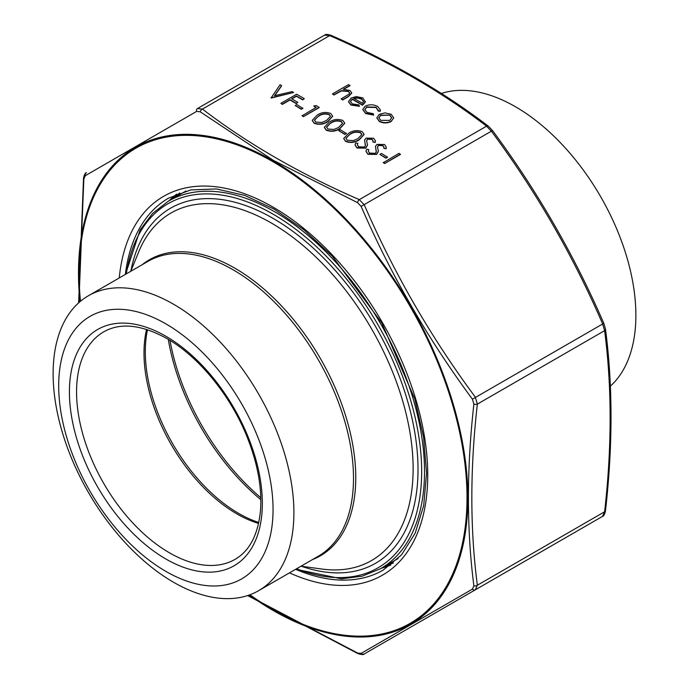 <?xml version="1.0" encoding="UTF-8"?>
<svg xmlns="http://www.w3.org/2000/svg" width="689" height="689" viewBox="0 0 689 689"><rect width="100%" height="100%" fill="white"/><g stroke="black" fill="none" stroke-linecap="round" stroke-linejoin="round"><path stroke-width="1.03" d="M441.382 93.437A170.261 98.303 60 0 1 515.493 106.761A170.261 98.303 60 0 1 635.878 315.286A170.261 98.303 60 0 1 610.368 386.133M165.877 323.873A151.563 87.503 60 0 1 258.694 563.094A151.563 87.503 60 0 1 73.06 455.92A151.563 87.503 60 0 1 165.877 323.873M173.507 304.202A170.261 98.303 -120 0 0 88.381 295.77A170.261 98.303 -120 0 0 88.381 492.368A170.261 98.303 -120 0 0 258.642 590.671A170.261 98.303 -120 0 0 284.738 454.24A170.261 98.303 -120 0 0 173.507 304.202M400.412 154.448L384.695 163.526L383.282 162.707L399 153.337L400.412 154.448M387.519 157.238L385.9 158.169L379.854 154.388L381.473 153.458L387.519 157.238M378.39 151.434L376.659 154.439L367.909 154.302L365.971 151.425M368.693 149.565L368.279 151.132L369.528 153.07L375.264 153.311L376.246 152.097L375.479 146.292L376.995 144.406L384.54 144.518L386.279 147.067L386.064 148.471L383.825 148.299L383.962 147.119L382.765 145.362L378.476 145.181L377.477 146.946L378.39 151.287L376.659 154.138L367.909 154L365.971 151.279L366.565 149.263L368.693 149.565L368.288 151.279M376.332 151.528L375.479 146.585M375.479 146.292L375.453 146.8M386.279 147.222L386.064 148.772L383.825 148.299M383.962 147.308L382.765 145.655L378.476 145.474L377.477 147.248M367.513 145.146L365.773 148.152L357.031 148.014L355.093 145.138M357.806 143.286L357.402 144.854L358.642 146.791L364.386 147.033L365.368 145.81L364.602 140.005L366.117 138.119L373.653 138.239L375.402 140.789L375.186 142.192L372.938 142.012L373.085 140.832L371.888 139.075L367.59 138.894L366.591 140.668L367.513 145.009L365.773 147.859L357.031 147.722L355.085 144.991L355.688 142.976L357.806 143.286L357.402 145M365.446 145.241L364.602 140.306M364.602 140.005L364.576 140.513M375.393 140.944L375.186 142.485L372.938 142.012M373.076 141.03L371.888 139.376L367.59 139.195L366.591 140.961M364.093 134.476L359.296 139.789C355.214 142.606 350.649 143.148 345.611 141.426L343.699 138.618M346.403 133.502L344.793 134.433L338.747 130.652L340.357 129.721L346.403 133.502M344.75 123.305L339.953 128.619C335.862 131.435 331.306 131.978 326.267 130.255L324.355 127.448M332.658 116.32L327.861 121.643C323.778 124.451 319.214 125.002 314.175 123.279L312.263 120.463M313.762 105.985L316.294 105.589L319.196 107.562L303.479 116.639L302.066 115.821L316.173 107.381L313.762 105.985L315.924 107.527M302.876 108.371L301.265 109.301L295.219 105.52L296.83 104.59L302.876 108.371M304.288 98.656L302.678 99.586L296.425 95.978L291.593 98.768L297.837 102.377L296.227 103.307L289.983 99.698L282.318 104.125L280.914 103.307L296.632 94.229L304.288 98.656L302.678 99.879L296.425 96.271L291.852 98.915M297.837 102.377L296.227 103.608L289.983 100L282.318 104.418L280.914 103.307M281.612 85.565L274.472 95.745L292.093 91.611L293.609 92.49L271.233 97.726L280.104 84.695L281.612 85.858L274.722 95.685M293.609 92.49L271.233 98.019L271.035 97.605M393.72 117.81L391.206 121.488C387.235 123.391 383.282 123.391 379.355 121.471L376.831 117.983M380.406 110.145L380.182 111.334L378.261 111.075L376.099 107.493L366.677 107.26L364.834 109.715M373.636 114.813L365.609 113.237L362.793 109.491L365.144 106.218C369.373 104.272 373.533 104.349 377.615 106.442L380.414 109.99L380.182 111.032L378.261 110.774L376.099 107.2L366.677 106.959L364.834 109.56L367.039 112.436L373.223 113.685L373.636 115.106L365.609 113.539L362.793 109.637M359.443 106.02L350.968 104.788L348.505 101.662L351.097 98.036L356.256 96.589L362.888 97.941L365.256 101.92L362.517 104.943L352.243 99.009L350.434 101.464L352.2 103.867L358.848 104.917L359.443 106.313L350.968 105.081L348.505 101.808M365.334 101.361L365.256 102.213L362.517 105.236L352.243 99.302L350.434 101.619M350.021 85.393L343.217 89.32L349.96 90.474L351.76 92.903L348.436 96.322L342.571 99.707L341.158 98.889L349.013 94.169L349.711 92.869L348.298 91.146L341.356 90.647L333.898 94.703L332.494 93.885L348.617 84.583L350.021 85.694L343.794 89.286M351.76 93.049L348.436 96.615L342.571 100L341.158 98.889M349.702 93.015L348.298 91.448L341.356 90.948L333.898 94.996L332.494 93.885M247.928 595.46L357.565 653.026L361.114 653.379L472.413 589.121L473.886 585.865C466.608 529.548 466.608 468.968 473.886 404.116L472.413 399.172C428.007 339.1 390.904 274.842 361.114 206.39L357.565 202.644L273.318 160.348L200.163 111.764L196.606 111.42L85.307 175.678L83.843 178.925L78.873 302.652M196.606 111.42A3.032 2.213 -120 0 1 197.398 108.569L202.445 109.077C247.385 143.501 299.672 173.688 359.305 199.629L364.352 204.969C393.979 273.24 430.944 337.283 475.264 397.071L477.356 404.116C470.01 468.727 470.01 529.1 477.356 585.237L475.264 589.862L364.352 653.895L602.513 516.388L475.264 589.862A3.032 2.213 -120 0 1 472.413 589.121M357.565 653.026A3.032 1.499 113.7 0 0 358.082 653.697C362.001 654.774 364.085 654.843 364.352 653.895L602.513 516.388L604.606 511.763A3.032 1.499 6.3 0 0 605.476 510.859L605.476 510.859C612.848 446.033 612.848 385.418 605.476 329.032L605.476 329.032A3.032 1.972 -7.2 0 1 604.606 330.642L602.513 323.606C572.895 255.326 535.921 191.292 491.601 131.496L486.555 126.165C441.615 91.732 389.328 61.545 329.695 35.604L324.648 35.105C325.423 34.157 327.508 34.226 330.918 35.303L330.918 35.303A3.032 1.499 113.7 0 0 329.695 35.604L202.445 109.077A3.032 1.972 127.2 0 0 200.163 111.764M197.398 108.569L324.648 35.105L197.398 108.569M330.918 35.303C390.749 61.338 443.234 91.646 488.389 126.225L488.389 126.225A3.032 1.972 127.2 0 0 486.555 126.165L359.305 199.629A3.032 1.499 113.7 0 0 357.565 202.644M492.394 130.6L361.114 206.39M603.693 323.374L472.413 399.172M85.307 175.678A3.032 2.687 -120 0 1 86.487 172.612C85.272 172.81 84.291 174.653 83.524 178.141L78.632 302.867M83.843 178.925A3.032 1.499 -173.7 0 1 83.524 178.141M473.886 585.865A3.032 1.972 172.8 0 0 477.356 585.237L604.606 511.763C611.961 447.152 611.961 386.779 604.606 330.642L477.356 404.116A3.032 1.499 -173.7 0 1 473.886 404.116M358.082 653.697L247.618 595.563M364.352 653.895A3.032 2.687 -120 0 1 361.114 653.379M365.334 101.516L365.256 102.213M353.801 98.277L362.517 103.316L363.534 101.429L361.553 98.803L357.513 97.709L353.801 98.277M363.534 101.584L361.553 99.095L357.513 98.01L353.801 98.579M378.339 110.154L378.261 111.075M384.962 112.884L391.24 114.314L393.712 117.922L391.206 121.186C387.235 123.098 383.282 123.09 379.355 121.178L376.831 117.828L379.312 114.322L384.962 112.884M389.828 115.123L380.716 115.149L378.821 117.759L380.759 120.36L389.785 120.386L391.679 117.741L389.828 115.123L380.716 115.442L378.821 117.905M391.671 117.888L389.828 115.416M302.876 108.078L301.265 109.301M301.265 109.008L295.219 105.52M319.196 107.26L303.479 116.639M303.479 116.338L302.066 115.528M314.175 122.978L312.255 120.317L317.181 115.175C321.177 112.333 325.682 111.756 330.703 113.435L332.666 116.174L327.861 121.342C323.778 124.158 319.214 124.7 314.175 122.978L314.175 123.279M318.594 115.993L314.477 120.093L315.838 122.074L321.909 122.461L326.457 120.523L330.479 116.303L329.135 114.4C325.156 113.194 321.642 113.728 318.594 115.993L314.485 120.239M329.135 114.4L329.135 114.693C325.156 113.487 321.642 114.021 318.594 116.286M330.47 116.467L329.135 114.693M326.267 129.963L324.347 127.301L329.273 122.16C333.269 119.318 337.774 118.732 342.795 120.42L344.758 123.159L339.953 128.326C335.862 131.134 331.306 131.685 326.267 129.963L326.267 130.255M330.686 122.969L326.569 127.069L327.93 129.058L334.001 129.446L338.549 127.508L342.571 123.288L341.227 121.376C337.248 120.179 333.734 120.704 330.686 122.969L326.577 127.224M341.227 121.376L341.227 121.677C337.248 120.472 333.734 121.006 330.686 123.271M342.562 123.443L341.227 121.677M346.403 133.21L344.793 134.433M344.793 134.14L338.747 130.652M345.611 141.133L343.69 138.472L348.617 133.33C352.613 130.479 357.126 129.902 362.138 131.59L364.102 134.329L359.296 139.497C355.214 142.304 350.649 142.847 345.611 141.133L345.611 141.426M350.029 134.14L345.912 138.239L347.273 140.229L353.345 140.616L357.892 138.678L361.914 134.45L360.571 132.546C356.592 131.341 353.078 131.875 350.029 134.14L345.921 138.394M360.571 132.546L360.571 132.848C356.592 131.642 353.078 132.176 350.029 134.433M361.906 134.613L360.571 132.848M365.368 145.81L365.446 145.103M376.246 152.097L376.332 151.382M387.519 156.946L385.9 158.169M385.9 157.876L379.854 154.388M400.412 154.155L384.695 163.526M384.695 163.224L383.282 162.415M165.877 336.249A136.413 78.753 60 0 1 249.409 551.544A136.413 78.753 60 0 1 82.344 455.093A136.413 78.753 60 0 1 165.877 336.249M258.642 590.671L318.24 556.256A170.261 98.303 -120 0 0 344.336 419.825A170.261 98.303 -120 0 0 233.115 269.795A170.261 98.303 -120 0 0 147.98 261.364L88.381 295.77M169.985 340.392A171.776 99.173 -120 0 0 260.804 497.691M147.498 329.738A132.038 76.229 -120 0 0 238.67 513.408A132.038 76.229 -120 0 0 258.788 522.486M260.847 499.68A171.096 98.785 60 0 1 168.28 339.358M258.582 523.442A131.358 75.842 60 0 1 236.878 513.891A131.358 75.842 60 0 1 146.568 329.437M103.772 331.805A131.358 75.842 -120 0 0 103.772 483.489A131.358 75.842 -120 0 0 235.13 559.322C249.668 550.856 258.117 534.612 260.485 510.575C262.121 488.88 257.979 465.135 248.049 439.349C231.762 396.967 199.405 356.928 166.927 338.566C141.546 324.605 120.497 322.349 103.772 331.805M142.167 264.714A170.932 98.691 60 0 1 234.897 268.21A170.932 98.691 60 0 1 348.513 425.759A170.932 98.691 60 0 1 312.427 559.614M301.033 566.194L321.884 569.036A200.628 115.838 -120 0 0 410.773 437.61A200.628 115.838 -120 0 0 271.268 222.969A200.628 115.838 -120 0 0 138.739 251.812L130.772 271.302M130.867 271.07A205.003 118.362 60 0 1 273.051 218.361A205.003 118.362 60 0 1 417.319 452.664A205.003 118.362 60 0 1 301.274 566.229M296.571 568.769A210.171 121.342 -120 0 0 421.194 457.66A210.171 121.342 -120 0 0 273.051 214.15A210.171 121.342 -120 0 0 126.311 273.877M125.51 274.334L140.074 229.971L152.648 213.383L168.383 201.162A212.195 122.513 60 0 1 274.48 211.669A212.195 122.513 60 0 1 413.099 398.655A212.195 122.513 60 0 1 380.578 568.692L398.113 558.564M393.35 562.965A214.21 123.675 60 0 1 385.9 565.617M173.714 198.087A214.21 123.675 60 0 1 179.726 192.963M249.918 594.762A274.308 158.367 -120 0 0 273.051 609.722A274.308 158.367 -120 0 0 466.858 488.725A274.308 158.367 -120 0 0 257.608 153.578A274.308 158.367 -120 0 0 80.475 301.274M119.24 277.951A218.757 126.302 60 0 1 278.545 210.421A218.757 126.302 60 0 1 427.636 468.658A218.757 126.302 60 0 1 289.501 572.852M169.115 200.74A214.718 123.968 60 0 1 176.625 194.16M295.624 569.321A214.718 123.968 -120 0 0 383.265 570.053L401.523 554.886L415.191 533.174L423.692 505.588L426.551 473.179L423.597 437.248L414.899 399.241L381.784 322.969L332.287 256.153L303.711 229.618L274.084 209.094L244.586 195.375L216.449 188.941L190.81 189.923L168.547 198.148A214.718 123.968 -120 0 0 125.364 274.42M390.758 565.049A214.718 123.968 60 0 1 381.301 568.27M605.476 510.859C604.727 514.33 603.736 516.173 602.513 516.388L475.264 589.862M79.958 301.713A275.342 158.97 60 0 1 273.18 160.864A275.342 158.97 60 0 1 467.874 498.087A275.342 158.97 60 0 1 273.18 610.497A275.342 158.97 60 0 1 249.28 594.995M168.383 201.162L185.927 191.034M380.578 568.692L362.121 576.202L341.468 578.803L295.77 569.235M390.827 564.997L381.611 568.089M169.425 200.568L176.711 194.134M488.389 126.225L492.532 130.574C536.981 190.552 574.058 254.784 603.779 323.262L605.476 329.032"/></g></svg>
